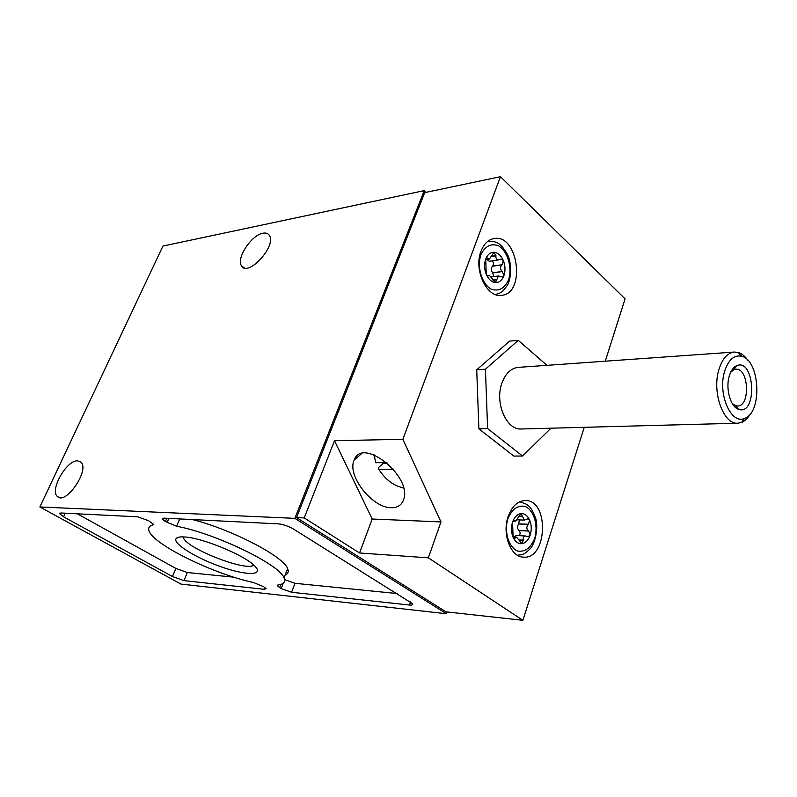 <?xml version="1.0" encoding="UTF-8"?>
<svg xmlns="http://www.w3.org/2000/svg" width="797" height="797" viewBox="0 0 797 797"><rect width="100%" height="100%" fill="white"/><g stroke="black" fill="none" stroke-linecap="round" stroke-linejoin="round"><path stroke-width="1.2" d="M393.439 469.274L378.734 469.234C385.579 479.814 393.818 485.991 403.461 487.774M400.861 487.286L403.551 488.123M378.734 469.234L378.515 467.55L383.247 463.376L382.869 462.698M373.873 454.788L374.391 457.558M184.386 536.959C201.701 537.606 243.643 554.792 254.193 565.471C265.192 575.673 247.03 575.982 221.327 566.876C195.733 558.01 171.564 542.956 176.336 538.324C177.522 537.148 180.202 536.69 184.386 536.959M278.442 523.878L163.833 518.13L162.279 518.967L165.387 521.557L176.605 526.249C215.867 533.522 279.976 564.764 284.011 577.895C285.754 581.88 283.722 584.261 277.914 585.018L277.246 585.755L281.152 588.575L291.563 592.271L409.489 605.033C412.109 605.272 413.155 604.843 412.597 603.718L293.784 529.238C288.464 526.189 283.353 524.406 278.442 523.878M294.86 518.349L446.4 613.74L180.869 584.062L39.85 506.962L162.937 246.064L424.253 190.613L294.86 518.349L39.85 506.962M152.904 524.894C149.298 525.94 147.993 527.903 148.999 530.772C152.904 544.471 214.034 574.238 253.486 582.497L263.677 586.731L266.068 588.664L264.325 589.322L183.928 580.624L172.451 576.53L63.551 516.805L59.526 513.637L60.901 512.979L137.642 516.825L148.521 520.66L153.343 524.207L152.904 524.894L153.273 524.047M489.348 275.284L488.083 276.011L486.27 274.347C488.521 279.378 491.58 282.118 495.435 282.576L498.454 275.971L502.309 276.997L503.923 275.642C502.09 280.315 499.271 282.626 495.435 282.576L489.348 275.284L487.097 275.583M502.08 264.833L503.365 260.599L500.924 259.025L498.753 259.862C496.661 259.852 495.714 258.497 495.893 255.807L493.981 252.29L489.378 259.095L486.937 257.81L485.712 259.095L486.27 274.347C484.247 269.117 484.068 264.026 485.712 259.095C487.605 254.392 490.474 252.121 494.319 252.28C498.165 252.828 501.183 255.608 503.365 260.599C505.328 265.75 505.517 270.771 503.923 275.642L502.319 271.438C499.968 269.197 499.888 266.995 502.08 264.833L492.446 266.248C490.852 268.3 490.932 270.482 492.685 272.793L493.841 276.599M514.782 520.81L515.52 521.158L521.069 513.627L524.376 520.092L527.883 518.857L529.646 520.122L528.381 524.396C526.249 526.757 526.329 528.939 528.63 530.941L530.204 535.046L528.022 536.73L525.631 536.012C523.659 536.212 522.862 537.586 523.26 540.147L521.995 543.674C518.249 543.992 515.29 541.86 513.109 537.288C511.146 532.466 510.957 527.425 512.541 522.165C514.374 517.084 517.153 514.244 520.879 513.627C524.605 513.407 527.524 515.579 529.646 520.122C531.559 524.884 531.748 529.856 530.204 535.046C528.441 540.087 525.701 542.956 521.995 543.674L516.576 537.178L514.444 538.523L513.109 537.288L512.541 522.165L514.115 520.451L514.782 520.81L513.417 520.75M304.225 517.93L296.534 517.592L445.961 611.827L522.902 620.315L428.348 557.83L359.557 552.979L372.189 519.016L334.501 440.731L304.225 517.93L359.557 552.979M605.262 361.2L625.077 298.855L500.456 176.685L402.874 439.296L334.501 440.731M500.456 176.685L424.701 192.635L296.534 517.592M546.971 365.335L518.239 340.349L509.552 341.126L476.716 369.828L478.887 428.826L513.816 456.073L522.543 456.014L550.976 428.198M481.039 251.175C483.889 243.912 488.172 239.708 493.901 238.582C518.15 233.441 526.229 293.485 501.662 295.308C486.927 298.257 473.378 269.814 481.039 251.175M508.147 516.556C512.003 506.155 517.751 500.815 525.402 500.536C549.502 499.918 547.479 559.793 523.37 557.133C510.678 557.063 501.861 533.95 508.147 516.556M428.348 557.83L440.96 521.925L402.874 439.296M522.902 620.315L584.251 427.312M426.136 192.336L424.253 190.613M447.017 611.937L446.4 613.74M262.93 233.212C266.039 232.614 268.22 233.421 269.486 235.613C276.549 246.562 247.309 277.814 241.431 265.73C236.081 258.258 251.563 234.896 262.93 233.212M77.558 460.845L80.806 462.051C90.2 469.373 65.992 505.328 57.523 496.561C49.245 490.643 66.54 459.989 77.558 460.845M440.96 521.925L372.189 519.016M391.217 507.709C397.424 507.799 401.519 505.198 403.511 499.908C413.025 476.845 362.346 436.278 354.227 459.989C346.506 475.092 372.119 508.058 391.217 507.709M525.631 535.992L516.177 535.524L514.075 537.039M519.265 535.674C520.441 533.801 520.371 532.097 519.046 530.583L518.907 530.493C517.213 528.521 517.133 526.359 518.668 523.988L519.435 519.913M492.446 266.248L492.566 266.138C493.861 264.415 493.751 262.651 492.247 260.848M486.808 259.493L489.368 261.286L498.753 259.872M77.319 513.796L175.878 568.44L187.335 572.525L233.919 577.187M285.107 575.095C288.096 573.83 288.942 571.688 287.627 568.65C283.762 556.615 232.335 529.686 192.416 519.564M284.579 579.608L295.029 583.314L397.185 593.556M253.665 564.993C247.498 572.256 186.179 548.456 183.469 537.716L183.28 536.899M478.887 428.826L487.615 428.587L522.543 456.014M518.239 340.349L485.433 369.21L487.615 428.587M476.716 369.828L485.433 369.21M734.336 352.045L518.269 367.367C511.016 368.204 505.587 373.385 501.99 382.919C494.479 402.525 506.374 430.4 521.278 428.985L737.803 423.217C723.537 424.801 711.791 392.423 718.844 369.798C722.221 358.819 727.392 352.902 734.336 352.045L738.142 352.453C741.738 353.529 744.986 356.159 747.885 360.344M724.533 371.661C728.309 359.875 733.987 354.735 741.559 356.239C760.039 360.035 762.609 412.766 744.587 418.345C731.178 425 717.549 394.007 724.533 371.661M729.195 376.343C730.819 370.804 733.3 367.258 736.637 365.703C754.809 357.684 757.628 415.626 738.769 409.399C730.719 407.357 725.35 389.026 729.195 376.343M750.485 413.643C748.004 418.086 745.036 421.015 741.559 422.44L737.803 423.217M730.69 372.279L733.878 369.678L735.82 369.21C748.752 367.626 750.644 406.311 737.614 405.992L735.641 405.713L732.204 403.441M374.211 454.908L375.666 462.718L386.904 462.688M387.671 463.366L383.247 463.376M507.878 518.757C512.013 509.153 517.731 505.019 525.034 506.374C533.91 510.09 538.503 525.412 534.707 538.334C530.782 547.888 525.143 552.132 517.811 551.086C508.765 547.688 503.883 531.948 507.878 518.757M480.9 254.721C485.174 245.964 491.082 243.015 498.613 245.875C507.769 251.444 512.491 267.722 508.566 279.867C504.501 288.614 498.683 291.692 491.111 289.132C481.786 283.862 476.765 267.095 480.9 254.721M515.34 538.005L513.467 537.905M515.42 537.875L513.368 537.766M523.32 540.376L519.166 540.157M523.26 540.147L519.086 539.928M528.809 531.041L519.046 530.583M528.63 530.941L518.907 530.493M528.381 524.396L518.668 523.988M528.55 524.267L518.787 523.858M522.384 516.605L518.548 516.466M522.424 516.386L518.608 516.247M514.693 520.71L513.537 520.67M496.83 279.757L493.024 280.275M496.78 279.538L492.935 280.056M502.499 271.548L492.815 272.923M502.319 271.438L492.685 272.793M502.249 264.724L492.566 266.138M495.893 255.807L491.58 256.465M495.933 255.568L491.649 256.226M488.053 258.427L485.851 258.766M487.953 258.298L485.941 258.607M488.601 275.742L487.535 275.892M488.681 275.642L487.405 275.822M63.551 516.805L65.224 513.188M172.451 576.53L175.878 568.44M183.928 580.624L187.335 572.525M264.325 589.322L265.012 587.588M166.802 518.279L165.387 521.557M168.934 518.389L167.131 522.563M179.743 518.927L176.605 526.249M280.933 584.38L279.637 587.698M283.244 583.205L281.152 588.575M295.029 583.314L291.563 592.271M410.585 601.894L409.489 605.033M519.365 501.911C527.046 504.122 530.493 504.232 535.893 518.947C538.373 528.252 535.146 543.225 530.453 548.456C523.41 555.37 522.324 554.513 517.442 555.21M488.063 241.122C496.132 241.76 499.839 241.292 507.779 255.03C511.744 263.797 511.335 278.502 507.39 285.306C501.373 293.704 500.147 292.957 495.395 294.541M516.576 537.168L512.989 536.979M524.376 520.102L517.353 519.833M515.52 521.168L513.109 521.079M498.454 275.961L491.659 276.898M489.378 259.105L485.542 259.692M59.526 513.637L59.765 513.119M162.588 518.269L162.279 518.967M287.627 568.65L284.011 577.895M277.495 585.118L277.246 585.755M179.584 537.039L176.336 538.324M183.469 537.716L183.808 536.919M59.018 497.398L57.523 496.561M244.271 267.912L241.431 265.73M741.559 356.239L738.142 352.453M744.587 418.345L741.559 422.44M735.641 405.713L738.769 409.399M733.878 369.678L736.637 365.703M735.93 406.052L734.127 406.121M361.589 453.642L354.227 459.989"/></g></svg>
